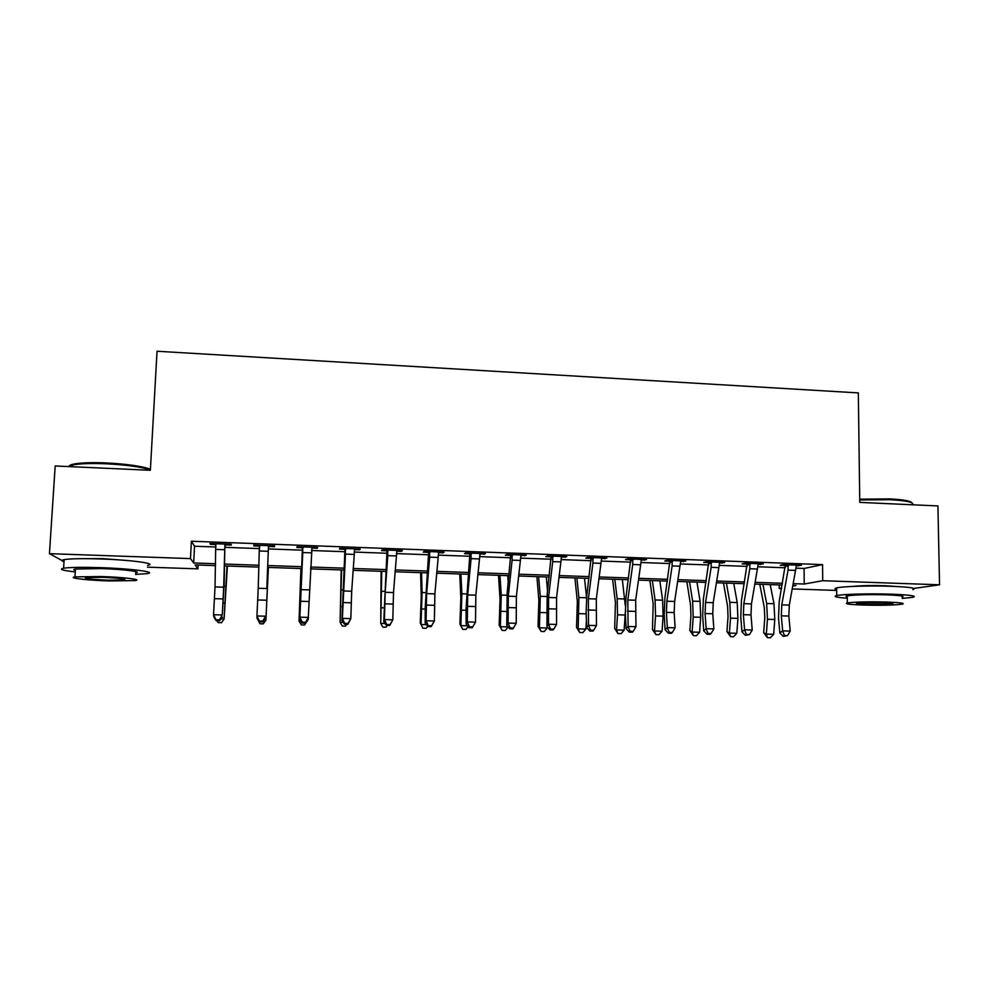 <?xml version="1.0" encoding="UTF-8"?>
<svg xmlns="http://www.w3.org/2000/svg" width="989" height="989" viewBox="0 0 989 989"><rect width="100%" height="100%" fill="white"/><g stroke="black" fill="none" stroke-linecap="round" stroke-linejoin="round"><path stroke-width="1.48" d="M84.325 558.661L102.98 558.649L128.261 560.602M852.642 586.428C860.479 585.587 871.247 585.352 884.932 585.711L896.306 586.489M836.682 590.433L792.263 588.937M781.533 588.566L779.233 588.492L781.631 588.072M779.221 584.919L779.233 588.492M198.134 565.028L197.936 568.86L147.497 567.154M795.972 568.168L804.094 568.465L822.564 564.608L191.384 541.23L194.524 546.237L216.022 547.016M225.171 547.35L259.674 548.611M268.452 548.932L302.745 550.181M311.461 550.502L345.223 551.726M354.124 552.047L387.268 553.259M396.354 553.593L428.892 554.78M438.152 555.113L470.084 556.275M479.517 556.622L510.868 557.771M520.474 558.117L551.244 559.242M561.023 559.601L591.224 560.701M601.151 561.06L630.797 562.148M640.897 562.506L669.998 563.569M680.234 563.94L708.804 564.991M719.201 565.362L747.227 566.388M757.772 566.771L785.278 567.773M796.17 565.869L801.424 565.3L783.164 564.62L780.247 565.288L785.192 565.461L784.895 564.694M757.97 564.459L763.273 563.891L744.841 563.211L742.121 563.878L747.115 564.064L746.819 563.285M719.399 563.05L724.752 562.469L706.134 561.789L703.636 562.469L708.68 562.654L708.371 561.876M680.432 561.616L685.859 561.035L667.043 560.343L664.756 561.035L669.85 561.22L669.553 560.442M641.095 560.17L646.559 559.589L627.57 558.896L625.505 559.589L630.648 559.786L630.352 558.995M601.349 558.711L606.875 558.13L587.689 557.425L585.859 558.142L591.051 558.328L590.754 557.536M561.208 557.227L566.796 556.646L547.424 555.942L545.817 556.659L551.058 556.856L550.762 556.065M520.671 555.744L526.309 555.163L506.739 554.433L505.367 555.175L510.67 555.373L510.373 554.569M479.714 554.236L485.414 553.655L465.646 552.925L464.509 553.679L469.862 553.877L469.565 553.074M438.337 552.715L443.097 552.888L444.11 552.134L424.12 551.392L423.243 552.159L428.645 552.357L428.348 551.553M396.54 551.182L401.608 551.368L402.375 550.589L382.187 549.847L381.544 550.626L387.008 550.824L386.711 550.02M354.309 549.624L359.699 549.822L360.206 549.043L339.808 548.289L339.425 549.08L344.951 549.278L344.654 548.462M312.165 547.263L311.795 548.067L317.358 548.265L317.605 547.473L296.997 546.707L296.873 547.51L302.449 547.721L302.152 546.892M269.329 545.693L268.959 546.484L274.571 546.694L274.559 545.879L253.74 545.112L253.876 545.928L259.514 546.138L259.217 545.31M226.048 544.098L225.677 544.902L231.352 545.1L231.055 544.284L210.014 543.505L210.434 544.333L216.047 544.543M64.013 561.628L49.45 553.667L55.186 465.967L150.365 470.282L157.041 351.243L858.328 392.905L859.762 502.387L937.918 505.935L939.55 584.796L913.935 588.418M49.45 553.667L190.481 558.6L193.671 562.988L215.602 563.742M191.384 541.23L190.481 558.6M822.564 564.608L822.724 580.716L939.55 584.796M793.24 583.646L804.218 584.029L822.724 580.716M224.726 564.051L259.069 565.238M267.809 565.535L301.954 566.709M310.633 567.018L344.246 568.168M353.122 568.477L386.106 569.615M395.167 569.924L427.545 571.049M436.804 571.358L468.576 572.458M478.008 572.779L509.187 573.855M518.792 574.189L549.389 575.239M559.181 575.586L589.209 576.612M599.161 576.958L628.621 577.972M638.746 578.318L667.649 579.319M677.935 579.678L706.307 580.654M716.741 581.013L744.581 581.965M755.176 582.336L782.484 583.275M215.553 565.621L195.08 564.917L197.936 568.86M792.795 586.069L795.997 585.5L792.918 585.389M782.175 585.018L754.879 584.091M744.284 583.72L716.456 582.768M706.022 582.41L677.675 581.445M667.39 581.087L638.498 580.098M628.374 579.752L598.926 578.75M588.974 578.404L558.958 577.378M549.179 577.044L518.595 575.994M508.989 575.672L477.823 574.597M468.403 574.275L436.644 573.187M427.396 572.878L395.031 571.766M385.97 571.457L352.999 570.332M344.135 570.023L310.534 568.873M301.855 568.576L267.735 567.402M258.994 567.105L224.664 565.931M804.094 568.465L804.218 584.029M194.524 546.237L193.671 562.988M798.407 565.189L798.407 565.955M760.467 563.792L760.467 564.558M722.155 562.382L722.155 563.149M683.473 560.948L683.461 561.727M644.395 559.514L644.395 560.293M604.947 558.056L604.934 558.834M565.09 556.584L565.078 557.376M524.85 555.101L524.825 555.892M484.19 553.605L484.177 554.396M443.121 552.097L443.097 552.888M401.633 550.564L401.608 551.368M359.724 549.019L359.699 549.822M317.382 547.461L317.358 548.265M253.913 545.124L253.876 545.928M210.484 543.517L210.434 544.333M795.663 570.381L788.06 570.109L788.134 564.806L796.466 565.115L789.309 605.107L788.851 616.06L790.223 631.081L782.658 630.871L784.438 635.556L783.3 636.36L787.467 635.643L784.438 635.556M788.06 570.109L781.767 604.872L781.31 615.826L782.658 630.871L779.839 632.898L778.516 617.927L779.196 601.572L785.192 565.461M788.493 565.77L785.501 566.425M779.839 632.898L783.3 636.36M787.467 635.643L790.223 631.081M759.787 584.252L764.274 607.407L764.794 617.878L763.669 632.651L766.327 634.122L767.452 619.262L766.66 603.488L762.927 584.363M767.427 637.682L766.327 634.122L773.67 634.32L770.357 637.757L767.427 637.682L763.669 632.651M773.67 634.32L774.795 619.485L773.979 603.723L770.184 584.61M757.475 569.009L749.798 568.724L749.86 563.396L758.279 563.705L751.455 603.908L750.997 614.911L752.221 630.005L744.581 629.795L746.398 634.505L745.347 635.309L749.464 634.592L746.398 634.505M749.798 568.724L743.839 603.661L743.382 614.676L744.581 629.795L741.96 631.835L740.773 616.802L741.466 600.36L747.115 564.064M750.218 564.36L747.437 565.028M741.96 631.835L745.347 635.309M749.464 634.592L752.221 630.005M718.916 567.612L711.153 567.327L711.202 561.975L719.695 562.284L713.23 602.697L712.772 613.749L713.848 628.917L706.134 628.695L708 633.442L707.024 634.258L710.102 634.345L711.091 633.529L708 633.442M711.153 567.327L705.553 602.449L705.083 613.526L706.134 628.695L703.711 630.759L702.672 615.653L703.364 599.136L708.68 562.654M711.561 562.939L709.002 563.619M703.711 630.759L707.024 634.258M711.091 633.529L713.848 628.917M679.975 566.202L672.137 565.918L672.161 560.54L680.753 560.85L674.634 601.473L674.177 612.587L675.104 627.817L667.315 627.595L669.219 632.367L668.329 633.183L671.432 633.269L672.335 632.453L669.219 632.367M672.137 565.918L666.87 601.225L666.413 612.352L667.315 627.595L665.09 629.672L664.2 614.503L664.892 597.912L669.85 561.22M672.52 561.505L670.183 562.197M665.09 629.672L668.329 633.183M672.335 632.453L675.104 627.817M723.491 583.016L727.583 606.269L728.028 616.777L726.94 631.625L729.4 633.096L730.5 618.162L729.82 602.326L726.408 583.114M730.599 636.669L729.4 633.096L736.817 633.294L733.554 636.755L730.599 636.669L726.94 631.625M736.817 633.294L737.918 618.385L737.213 602.561L733.739 583.362M686.873 581.755L690.557 605.107L690.928 615.665L689.877 630.586L692.139 632.058L693.202 617.049L692.621 601.139L689.556 581.853M693.413 635.643L692.139 632.058L699.619 632.255L696.404 635.729L693.413 635.643L689.877 630.586M699.619 632.255L700.682 617.272L700.088 601.374L696.948 582.101M649.897 580.494L653.173 603.933L652.456 629.536L654.508 631.007L655.546 615.924L655.077 599.94L652.357 580.58M655.88 634.617L654.508 631.007L662.061 631.217L658.897 634.703L655.88 634.617L652.456 629.536M662.061 631.217L663.1 616.159L662.618 600.187L659.824 580.827M640.649 564.781L632.737 564.496L632.737 559.082L641.404 559.403L635.667 600.236L635.976 626.705L628.102 626.482L630.055 631.279L629.239 632.107L632.379 632.194L633.207 631.365L630.055 631.279M632.737 564.496L627.817 599.989L628.102 626.482L626.086 628.584L625.345 613.341L626.049 596.664L630.648 559.786M633.096 560.058L630.982 560.763M626.086 628.584L629.239 632.107M633.207 631.365L635.976 626.705M612.587 579.22L615.43 602.758L614.676 628.472L616.53 629.944L617.519 614.799L617.173 598.741L614.799 579.294M617.989 633.578L616.53 629.944L624.146 630.154L621.03 633.665L617.989 633.578L614.676 628.472M624.146 630.154L625.295 612.166M625.295 605.614L622.341 579.554M859.713 499.173L889.667 498.889C903.254 499.606 910.659 500.916 911.883 502.832M912.785 504.341C913.317 502.103 905.751 500.558 890.1 499.705L859.725 499.964M902.153 598.407L912.958 597.307C917.52 595.984 910.399 594.945 891.608 594.179C870.394 593.425 842.653 594.166 836.743 595.576C832.812 596.565 836.335 597.443 847.289 598.209M912.822 589.642C917.384 588.195 910.263 587.083 891.485 586.292C870.283 585.513 842.566 586.366 836.657 587.899C834.419 588.43 834.419 588.974 836.682 589.506M847.276 596.923C845.657 596.565 845.657 596.206 847.264 595.86C854.953 594.748 868.107 594.401 886.725 594.846C900.274 595.39 905.405 596.144 902.129 597.109M862.89 605.058C881.248 605.491 894.365 605.194 902.252 604.168C905.528 603.29 900.386 602.585 886.836 602.066C868.206 601.621 855.04 601.905 847.338 602.931C844.099 603.834 849.279 604.539 862.89 605.058M882.435 602.61L857.006 603.179C854.916 603.747 858.242 604.205 867.007 604.539L892.387 603.97C894.501 603.401 891.176 602.944 882.435 602.61M68.97 466.598C68.909 465.522 70.788 464.62 74.62 463.915C81.963 462.679 92.669 462.37 106.75 462.951C127.025 464.076 141.588 466.14 150.427 469.169M150.39 469.824C140.97 466.882 126.357 464.879 106.552 463.816C92.125 463.211 81.147 463.532 73.619 464.793L68.34 466.561M135.505 574.424L147.138 573.62C157.745 572.112 131.722 568.626 100.285 567.649C82.26 567.105 70.021 567.29 63.593 568.205C58.598 569.256 62.492 570.492 75.275 571.926M147.596 565.349C158.215 563.693 132.229 559.984 100.816 558.97C82.792 558.414 70.578 558.637 64.149 559.638C61.157 560.207 61.12 560.899 64.013 561.715M75.374 570.406C73.297 569.862 73.322 569.392 75.461 569.021L101.842 568.613C124.305 569.318 143.281 571.815 135.592 572.915M108.951 580.926L135.159 580.58C142.849 579.566 123.848 577.217 101.36 576.538L74.966 576.871C67.079 577.959 87.304 580.296 108.951 580.926M102.757 577.341L85.771 577.564C83.509 578.565 90.803 579.443 107.653 580.172L124.565 579.95C126.975 578.973 119.718 578.108 102.757 577.341M600.916 563.347L592.93 563.05L592.918 557.611L601.671 557.932L596.305 598.988L596.454 625.592L588.504 625.369L590.495 630.178L589.765 631.007L592.943 631.093L593.684 630.265L590.495 630.178M592.93 563.05L588.381 598.741L588.504 625.369L586.7 627.471L586.118 612.154L586.823 595.403L591.051 558.328M593.276 558.587L591.385 559.304M586.7 627.471L589.765 631.007M593.684 630.265L596.454 625.592M560.8 561.888L552.727 561.591L552.703 556.127L561.542 556.461L556.547 597.727L556.535 624.455L548.512 624.232L550.552 629.066L549.909 629.906L553.111 629.993L553.766 629.152L550.552 629.066M552.727 561.591L548.549 597.48L548.512 624.232L546.917 626.358L547.201 594.129L551.058 556.856M553.061 557.116L551.392 557.845M546.917 626.358L549.909 629.906M553.766 629.152L556.535 624.455M520.276 560.429L512.117 560.133L512.067 554.631L521.005 554.965L516.394 596.454L516.221 623.317L508.111 623.082L510.2 627.941L509.644 628.794L512.883 628.88L513.439 628.04L510.2 627.941M512.117 560.133L508.321 596.194L508.111 623.082L506.739 625.221L507.196 592.844L510.67 555.373M512.426 555.62L511.004 556.362M506.739 625.221L509.644 628.794M513.439 628.04L516.221 623.317M479.331 558.946L471.098 558.649L471.024 553.123L480.048 553.457L475.845 595.168L475.499 622.155L472.248 627.755L472.717 626.902L469.441 626.816L468.984 627.669L472.248 627.755M471.098 558.649L467.686 594.908L467.303 621.92L475.499 622.155L472.717 626.902M469.441 626.816L467.303 621.92L466.153 624.084L466.054 608.556L469.862 553.877M471.394 554.112L470.208 554.866M466.153 624.084L468.984 627.669M437.979 557.45L429.659 557.141L429.572 551.59L438.683 551.924L434.888 593.87L434.369 620.993L431.204 626.618L431.587 625.765L428.274 625.666L427.903 626.532L431.204 626.618M429.659 557.141L426.642 593.61L426.086 620.758L434.369 620.993L431.587 625.765M428.274 625.666L426.086 620.758L425.159 622.934L425.233 607.333L428.645 552.357M429.931 552.591L429.003 553.358M425.159 622.934L427.903 626.532M574.918 577.922L577.341 601.559L576.538 627.397L578.169 628.868L578.899 597.517L576.884 577.996M579.727 632.527L578.169 628.868L585.871 629.091L582.805 632.614L579.727 632.527L576.538 627.397M585.871 629.091L586.428 620.412M586.576 597.603L584.499 578.256M536.891 576.624L538.869 600.36L538.028 626.321L539.45 627.792L540.266 596.293L538.609 576.686M541.107 631.464L539.45 627.792L547.226 628.015L544.21 631.551L541.107 631.464L538.028 626.321M547.226 628.015L547.3 626.816M547.547 591.15L546.299 576.946M498.493 575.314L500.038 599.149L499.148 625.221L500.36 626.705L501.25 595.044L499.964 575.363M508.161 626.977L505.243 630.488L502.115 630.401L499.148 625.221M502.115 630.401L500.36 626.705L508.111 626.915M508.235 582.929L507.728 575.623M459.737 573.979L460.825 597.912L459.897 624.121L460.874 625.604L461.863 593.796L460.948 574.028M468.156 626.618L465.893 629.4L462.728 629.313L459.897 624.121M462.728 629.313L460.874 625.604L467.488 625.79M420.609 572.643L421.24 596.676L420.251 623.008L421.017 624.492L422.093 592.535L421.561 572.668M427.743 626.321L426.16 628.312L422.971 628.225L421.017 624.492L426.457 624.64M396.206 555.929L387.799 555.633L387.688 550.045L396.886 550.391L393.511 592.559L392.806 619.806L389.74 625.481L390.025 624.603L386.687 624.516L386.402 625.382L389.74 625.481M387.799 555.633L385.178 592.3L384.449 619.571L392.806 619.806L390.025 624.603M386.687 624.516L384.449 619.571L383.757 621.772L387.008 550.824M388.047 551.058L387.367 551.837M383.757 621.772L386.402 625.382M381.099 571.283L380.753 623.367L381.779 571.308M387.428 625.407L386.044 627.211L382.817 627.125L380.753 623.367L385.018 623.49M354 554.409L345.495 554.1L345.359 548.487L354.668 548.833L351.701 591.237L350.823 618.62L347.856 624.319L348.041 623.441L344.667 623.342L344.481 624.22L347.856 624.319M345.495 554.1L342.379 618.385L350.823 618.62L348.041 623.441M344.667 623.342L342.379 618.385L341.934 620.598L344.951 549.278M345.73 549.501L345.309 550.292M341.934 620.598L344.481 624.22M341.205 569.924L340.105 622.229L341.613 569.936M346.879 624.294L345.52 626.099L342.268 626.012L340.105 622.229L343.134 622.316M311.35 552.863L302.77 552.554L302.609 546.917L312.005 547.263L308.16 619.646L305.539 623.144L305.626 622.266L302.214 622.168L302.127 623.045L305.539 623.144M302.77 552.554L299.877 617.173L308.42 617.42L305.626 622.266M302.214 622.168L299.877 617.173L299.667 619.411L302.449 547.721M302.98 547.931L302.819 548.734M299.667 619.411L302.127 623.045M300.928 568.539L299.037 621.092L301.064 568.551M306.911 621.302L304.6 624.974L301.311 624.887L299.037 621.092L300.841 621.141M266.807 588.542L268.452 546.657L266.807 588.542L258.228 588.27L256.942 615.962L265.571 616.196L262.777 621.067L259.328 620.981L259.341 621.871L262.777 621.957L262.777 621.067M268.959 546.484L268.501 547.486M259.748 546.806L259.514 546.138M268.452 546.657L268.909 545.668L259.402 545.322L258.228 588.27M259.341 621.871L256.979 618.212L256.942 615.962L259.328 620.981M262.777 621.957L265.559 618.446M268.415 567.426L265.893 620.165L268.316 567.426M264.236 620.115L265.893 620.165L263.272 623.849L259.946 623.75L257.597 619.163M223.699 587.182L222.265 614.973L224.182 583.757L224.886 545.063L223.699 587.182L215.033 586.897L213.55 614.725L222.265 614.973L219.484 619.868L215.998 619.769L216.109 620.672L219.583 620.771L219.484 619.868M225.677 544.902L225.22 545.891M224.886 545.063L225.356 544.061L215.75 543.715L215.033 586.897M216.109 620.672L213.847 617L213.55 614.725L215.998 619.769M219.583 620.771L222.513 617.235M227.421 566.029L224.083 618.99L227.037 566.017M221.116 618.916L224.083 618.99L221.524 622.699L218.173 622.6L216.925 620.696M789.309 605.107L781.767 604.872M788.851 616.06L781.31 615.826M767.452 619.262L774.795 619.485M766.66 603.488L773.979 603.723M751.455 603.908L743.839 603.661M750.997 614.911L743.382 614.676M713.23 602.697L705.553 602.449M712.772 613.749L705.083 613.526M674.634 601.473L666.87 601.225M674.177 612.587L666.413 612.352M730.5 618.162L737.918 618.385M729.82 602.326L737.213 602.561M693.202 617.049L700.682 617.272M692.621 601.139L700.088 601.374M655.546 615.924L663.1 616.159M655.077 599.94L662.618 600.187M635.667 600.236L627.817 599.989M635.198 611.4L627.347 611.165M617.519 614.799L625.159 615.022M617.173 598.741L624.788 598.975M596.305 598.988L588.381 598.741M595.835 610.213L587.911 609.966M556.547 597.727L548.549 597.48M556.078 609.001L548.079 608.767M516.394 596.454L508.321 596.194M515.924 607.79L507.839 607.543M475.845 595.168L467.686 594.908M475.363 606.566L467.204 606.319M434.888 593.87L426.642 593.61M434.394 605.317L426.148 605.07M579.134 613.65L586.18 613.86M578.899 597.517L586.551 597.764M540.377 612.5L546.534 612.686M540.266 596.293L546.954 596.503M501.25 611.326L506.504 611.486M501.25 595.044L506.961 595.23M461.727 610.151L466.066 610.287M461.863 593.796L466.573 593.944M421.833 608.964L425.233 609.063M422.093 592.535L425.777 592.646M393.511 592.559L385.178 592.3M393.016 604.069L384.684 603.809M381.531 607.765L383.967 607.839M381.915 591.249L384.573 591.335M351.701 591.237L343.294 590.965M351.206 602.796L342.8 602.548M340.834 606.554L342.305 606.591M341.353 589.963L342.948 590.013M309.47 589.901L300.977 589.629M308.976 601.522L300.483 601.263M266.313 600.224L257.721 599.964M268.254 551.306L259.588 550.997M223.205 598.926L214.526 598.666M224.713 549.736L215.961 549.414M223.329 603.055L224.713 603.092M224.107 586.23L225.603 586.279M892.375 603.339L892.387 603.97M847.264 595.86L847.338 602.931M836.743 595.576L836.657 587.899M70.083 466.647L70.157 465.646M124.614 579.134L124.565 579.95M75.461 569.021L74.966 576.871M63.593 568.205L64.149 559.638M74.62 463.915L73.619 464.793"/></g></svg>
